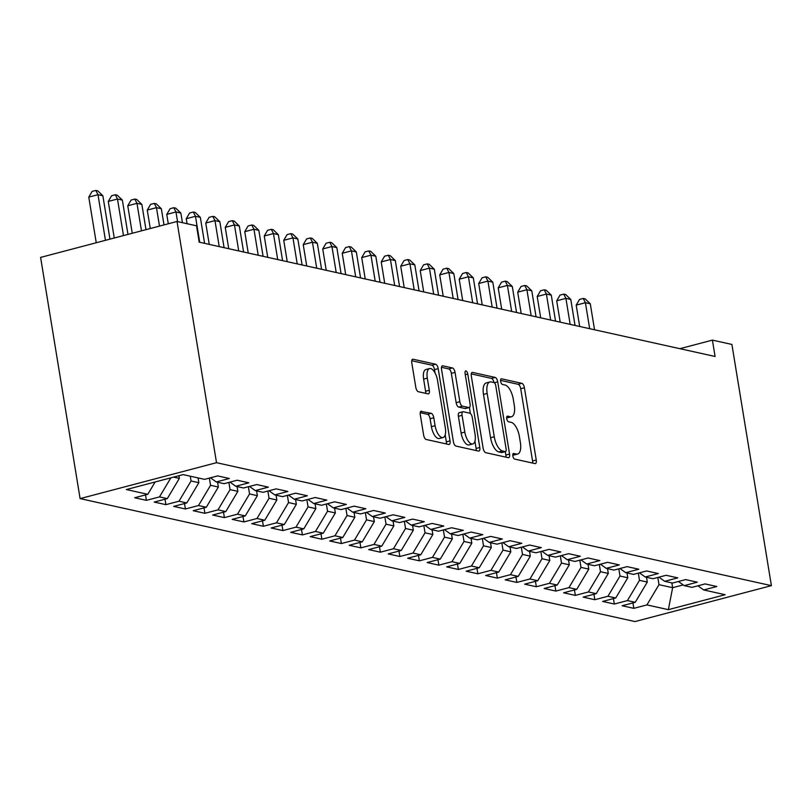 <?xml version="1.0" encoding="UTF-8"?>
<svg xmlns="http://www.w3.org/2000/svg" width="812" height="812" viewBox="0 0 812 812"><rect width="100%" height="100%" fill="white"/><g stroke="black" fill="none" stroke-linecap="round" stroke-linejoin="round"><path stroke-width="1.22" d="M512.849 455.979A2.903 1.248 75.2 0 0 514.656 459.084L534.986 463.591A4.141 1.786 75.2 0 0 535.382 463.581A4.141 1.786 75.2 0 0 536.245 459.998L524.41 387.771A4.141 1.786 75.2 0 0 521.842 383.325L501.511 378.818A2.903 1.248 75.2 0 0 501.227 378.828A2.903 1.248 75.2 0 0 500.628 381.335A2.903 1.248 75.2 0 0 502.425 384.441L505.064 385.02A13.266 5.714 75.2 0 1 513.285 399.22L514.27 405.239A13.266 5.714 75.2 0 1 511.53 416.718A13.266 5.714 75.2 0 1 510.251 416.729L507.622 416.14A2.903 1.248 75.2 0 0 507.338 416.15A2.903 1.248 75.2 0 0 506.739 418.657A2.903 1.248 75.2 0 0 508.545 421.763L511.174 422.341A13.266 5.714 75.2 0 1 519.396 436.541L520.38 442.56A13.266 5.714 75.2 0 1 517.64 454.04A13.266 5.714 75.2 0 1 516.361 454.05L513.732 453.461A2.903 1.248 75.2 0 0 513.458 453.461A2.903 1.248 75.2 0 0 512.849 455.979M421.56 411.187A4.141 1.786 75.2 0 0 421.154 411.187A4.141 1.786 75.2 0 0 420.301 414.78L423.62 435.039A4.141 1.786 75.2 0 0 426.188 439.475L448.772 444.479A4.141 1.786 75.2 0 0 449.168 444.479A4.141 1.786 75.2 0 0 450.031 440.896L438.196 368.658A4.141 1.786 75.2 0 0 435.628 364.223L413.044 359.219A4.141 1.786 75.2 0 0 412.648 359.219A4.141 1.786 75.2 0 0 411.785 362.812L415.795 387.283A4.141 1.786 75.2 0 0 418.373 391.729L428.036 393.871A4.141 1.786 75.2 0 0 428.431 393.861A4.141 1.786 75.2 0 0 429.294 390.278L427.305 378.138A11.094 4.77 75.2 0 1 429.599 368.546A11.094 4.77 75.2 0 1 437.536 380.412L445.331 427.965A11.094 4.77 75.2 0 1 443.037 437.546A11.094 4.77 75.2 0 1 435.09 425.691L433.791 417.764A4.141 1.786 75.2 0 0 431.223 413.328L420.809 411.379M177.016 221.483L216.52 462.688L80.104 498.609L40.6 257.404L177.016 221.483L196.514 225.807L199.194 242.159L715.078 356.478L712.408 340.126L679.908 348.683M712.408 340.126L731.896 344.44L771.4 585.645L216.52 462.688M483.14 448.234A4.141 1.786 75.2 0 0 485.708 452.67L508.292 457.674A4.141 1.786 75.2 0 0 508.688 457.663A4.141 1.786 75.2 0 0 509.55 454.081L497.715 381.853A4.141 1.786 75.2 0 0 495.147 377.418L472.564 372.414A4.141 1.786 75.2 0 0 472.168 372.414A4.141 1.786 75.2 0 0 471.305 375.997L483.14 448.234M478.532 451.076L455.948 446.072A4.141 1.786 75.2 0 1 453.38 441.637L441.545 369.399A4.141 1.786 75.2 0 1 442.408 365.816A4.141 1.786 75.2 0 1 442.804 365.816L452.467 367.958A4.141 1.786 75.2 0 1 455.045 372.393L459.836 401.686A4.141 1.786 75.2 0 0 462.414 406.122L468.818 407.543A4.141 1.786 75.2 0 0 469.214 407.543A4.141 1.786 75.2 0 0 470.077 403.96L465.083 373.459A2.903 1.248 75.2 0 1 465.682 370.952A2.903 1.248 75.2 0 1 467.763 374.048L479.79 447.483A4.141 1.786 75.2 0 1 478.928 451.076A4.141 1.786 75.2 0 1 478.532 451.076M80.104 498.609L634.984 621.566L771.4 585.645M632.944 602.92L633.837 608.35L646.92 604.91L668.367 609.66L725.146 594.709L703.699 589.959L716.793 586.508L705.09 583.919L692.007 587.36L684.201 585.635L697.295 582.194L685.592 579.595L672.509 583.046L664.703 581.311L677.797 577.87L666.094 575.282L653.01 578.723L645.205 576.997L658.299 573.546L646.596 570.958L633.512 574.399L625.717 572.673L638.8 569.232L627.108 566.634L614.014 570.085L606.219 568.349L619.302 564.908L607.609 562.32L594.516 565.761L586.721 564.035L599.804 560.584L588.111 557.996L575.018 561.437L567.223 559.712L580.306 556.271L568.613 553.672L555.52 557.123L547.724 555.398L560.818 551.947L549.115 549.359L536.021 552.799L528.226 551.074L541.32 547.623L529.617 545.035L516.533 548.476L508.728 546.75L521.822 543.309L510.119 540.711L497.035 544.162L489.23 542.436L502.323 538.985L490.621 536.397L477.537 539.838L469.732 538.112L482.825 534.661L471.122 532.073L458.039 535.514L450.244 533.788L463.327 530.348L451.634 527.749L438.541 531.2L430.746 529.475L443.829 526.024L432.136 523.436L419.043 526.876L411.248 525.151L424.331 521.7L412.638 519.112L399.545 522.552L391.749 520.827L404.833 517.386L393.14 514.788L380.046 518.239L372.251 516.513L385.345 513.062L373.642 510.474L360.558 513.915L352.753 512.189L365.847 508.738L354.144 506.15L341.06 509.601L333.255 507.865L346.348 504.425L334.645 501.826L321.562 505.277L313.757 503.552L326.85 500.101L315.147 497.512L302.064 500.953L294.269 499.228L307.352 495.777L295.659 493.188L282.566 496.639L274.771 494.904L287.854 491.463L276.161 488.865L263.068 492.316L255.272 490.59L268.356 487.139L256.663 484.551L243.57 487.992L235.774 486.266L248.858 482.815L237.165 480.227L224.071 483.678L216.276 481.942L229.36 478.501L217.667 475.903L204.573 479.354L183.126 474.604L126.347 489.555L147.794 494.305L155.153 481.963M633.837 608.35L622.134 605.762L635.228 602.311L627.422 600.586L639.491 580.347L638.313 573.14M613.446 598.596L614.339 604.037L627.422 600.586M614.339 604.037L602.636 601.438L615.729 597.997L607.924 596.262L619.992 576.033L618.815 568.816M593.948 594.272L594.841 599.713L607.924 596.262M594.841 599.713L583.138 597.124L596.231 593.673L588.426 591.948L600.504 571.709L599.317 564.502M574.449 589.959L575.343 595.389L588.426 591.948M575.343 595.389L563.64 592.801L576.733 589.35L568.938 587.624L581.006 567.385L579.819 560.178M554.951 585.635L555.844 591.075L568.938 587.624M555.844 591.075L544.152 588.477L557.235 585.036L549.44 583.3L561.508 563.071L560.321 555.855M535.453 581.311L536.346 586.751L549.44 583.3M536.346 586.751L524.653 584.163L537.737 580.712L529.942 578.986L542.01 558.747L540.833 551.541M515.965 576.997L516.848 582.427L529.942 578.986M516.848 582.427L505.155 579.839L518.239 576.388L510.443 574.663L522.512 554.423L521.334 547.217M496.467 572.673L497.35 578.114L510.443 574.663M497.35 578.114L485.657 575.515L498.741 572.074L490.945 570.339L503.014 550.11L501.836 542.893M476.969 568.349L477.862 573.79L490.945 570.339M477.862 573.79L466.159 571.201L479.253 567.75L471.447 566.025L483.516 545.786L482.338 538.579M457.471 564.035L458.364 569.466L471.447 566.025M458.364 569.466L446.661 566.877L459.754 563.426L451.949 561.701L464.017 541.462L462.84 534.255M437.972 559.712L438.866 565.152L451.949 561.701M438.866 565.152L427.163 562.554L440.256 559.113L432.451 557.387L444.529 537.148L443.342 529.932M418.474 555.388L419.368 560.828L432.451 557.387M419.368 560.828L407.665 558.24L420.758 554.789L412.953 553.063L425.031 532.824L423.844 525.618M398.976 551.074L399.869 556.504L412.953 553.063M399.869 556.504L388.166 553.916L401.26 550.465L393.465 548.739L405.533 528.5L404.346 521.294M379.478 546.75L380.371 552.19L393.465 548.739M380.371 552.19L368.678 549.592L381.762 546.151L373.967 544.426L386.035 524.187L384.858 516.97M359.98 542.426L360.873 547.867L373.967 544.426M360.873 547.867L349.18 545.278L362.264 541.827L354.468 540.102L366.537 519.863L365.359 512.656M340.492 538.112L341.375 543.543L354.468 540.102M341.375 543.543L329.682 540.954L342.765 537.503L334.97 535.778L347.039 515.539L345.861 508.332M320.994 533.788L321.877 539.229L334.97 535.778M321.877 539.229L310.184 536.63L323.267 533.19L315.472 531.464L327.54 511.225L326.363 504.008M301.496 529.465L302.389 534.905L315.472 531.464M302.389 534.905L290.686 532.317L303.779 528.866L295.974 527.14L308.042 506.901L306.865 499.695M281.997 525.151L282.891 530.581L295.974 527.14M282.891 530.581L271.188 527.993L284.281 524.542L276.476 522.816L288.544 502.577L287.367 495.371M262.499 520.827L263.392 526.267L276.476 522.816M263.392 526.267L251.69 523.669L264.783 520.228L256.978 518.503L269.056 498.263L267.869 491.047M243.001 516.503L243.894 521.943L256.978 518.503M243.894 521.943L232.191 519.355L245.285 515.904L237.49 514.179L249.558 493.94L248.37 486.733M223.503 512.189L224.396 517.62L237.49 514.179M224.396 517.62L212.693 515.031L225.787 511.59L217.992 509.855L230.06 489.626L228.872 482.409M204.005 507.865L204.898 513.306L217.992 509.855M204.898 513.306L193.205 510.707L206.289 507.267L198.493 505.541L210.562 485.302L209.384 478.085M184.517 503.541L185.4 508.982L198.493 505.541M185.4 508.982L173.707 506.394L186.79 502.943L178.995 501.217L191.064 480.978L190.282 476.187M165.019 499.228L165.902 504.658L178.995 501.217M165.902 504.658L154.209 502.07L167.292 498.629L159.497 496.893L170.865 477.832M145.521 494.904L146.404 500.344L159.497 496.893M146.404 500.344L134.711 497.746L147.794 494.305M216.276 481.942L210.481 477.801M235.774 486.266L229.979 482.115M173.595 477.111L179.361 478.39L178.924 475.71M167.292 498.629L179.361 478.39M255.272 490.59L249.477 486.439M191.064 480.978L198.859 482.704L198.077 477.913M186.79 502.943L198.859 482.704M274.771 494.904L268.975 490.763M210.562 485.302L218.357 487.027L217.575 482.237M206.289 507.267L218.357 487.027M294.269 499.228L288.473 495.076M230.06 489.626L237.855 491.351L237.074 486.55M225.787 511.59L237.855 491.351M313.757 503.552L307.961 499.4M249.558 493.94L257.353 495.665L256.572 490.874M245.285 515.904L257.353 495.665M333.255 507.865L327.459 503.724M269.056 498.263L276.851 499.989L276.07 495.198M264.783 520.228L276.851 499.989M352.753 512.189L346.957 508.038M288.544 502.577L296.35 504.313L295.558 499.512M284.281 524.542L296.35 504.313M372.251 516.513L366.456 512.362M308.042 506.901L315.848 508.627L315.056 503.836M303.779 528.866L315.848 508.627M391.749 520.827L385.954 516.686M327.54 511.225L335.346 512.951L334.554 508.16M323.267 533.19L335.346 512.951M411.248 525.151L405.452 520.999M347.039 515.539L354.834 517.274L354.052 512.473M342.765 537.503L354.834 517.274M430.746 529.475L424.95 525.323M366.537 519.863L374.332 521.588L373.55 516.797M362.264 541.827L374.332 521.588M450.244 533.788L444.448 529.647M386.035 524.187L393.83 525.912L393.049 521.121M381.762 546.151L393.83 525.912M469.732 538.112L463.946 533.961M405.533 528.5L413.328 530.236L412.547 525.435M401.26 550.465L413.328 530.236M489.23 542.436L483.434 538.285M425.031 532.824L432.826 534.55L432.045 529.759M420.758 554.789L432.826 534.55M508.728 546.75L502.932 542.609M444.529 537.148L452.325 538.874L451.543 534.083M440.256 559.113L452.325 538.874M528.226 551.074L522.431 546.923M464.017 541.462L471.823 543.198L471.031 538.397M459.754 563.426L471.823 543.198M547.724 555.398L541.929 551.246M483.516 545.786L491.321 547.511L490.529 542.721M479.253 567.75L491.321 547.511M567.223 559.712L561.427 555.57M503.014 550.11L510.819 551.835L510.027 547.044M498.741 572.074L510.819 551.835M586.721 564.035L580.925 559.884M522.512 554.423L530.307 556.159L529.525 551.358M518.239 576.388L530.307 556.159M606.219 568.349L600.423 564.208M542.01 558.747L549.805 560.473L549.024 555.682M537.737 580.712L549.805 560.473M625.717 572.673L619.921 568.532M561.508 563.071L569.303 564.797L568.522 560.006M557.235 585.036L569.303 564.797M645.205 576.997L639.42 572.846M581.006 567.385L588.801 569.121L588.02 564.32M576.733 589.35L588.801 569.121M664.703 581.311L658.908 577.17M600.504 571.709L608.3 573.434L607.518 568.644M596.231 593.673L608.3 573.434M684.201 585.635L678.406 581.493M619.992 576.033L627.798 577.758L627.006 572.957M615.729 597.997L627.798 577.758M703.699 589.959L697.904 585.807M639.491 580.347L647.296 582.082L646.504 577.281M635.228 602.311L647.296 582.082M671.859 582.904L672.64 587.695L683.196 584.914M646.92 604.91L658.989 584.67L657.811 577.454M658.989 584.67L672.64 587.695L668.367 609.66M512.778 455.035A13.266 5.714 75.2 0 0 513.955 455.004L517.64 454.04M506.668 417.713A13.266 5.714 75.2 0 0 507.845 417.683L511.53 416.718M532.611 463.063A4.141 1.786 75.2 0 0 532.56 460.972L520.725 388.735A4.141 1.786 75.2 0 0 518.157 384.299L500.557 380.402M493.99 382.574A4.141 1.786 75.2 0 0 491.463 378.382L471.254 373.906M505.917 457.146A4.141 1.786 75.2 0 0 505.856 455.055L505.297 451.645M505.267 451.584A2.903 1.248 75.2 0 0 505.541 451.584A2.903 1.248 75.2 0 0 506.14 449.077L495.756 385.67A2.903 1.248 75.2 0 0 493.96 382.564L491.189 381.944A13.266 5.714 75.2 0 0 489.91 381.965A13.266 5.714 75.2 0 0 487.17 393.434L494.264 436.775A13.266 5.714 75.2 0 0 502.486 450.975L505.267 451.584L501.572 452.558A2.903 1.248 75.2 0 0 501.857 452.558A2.903 1.248 75.2 0 0 502.1 452.416M489.91 381.965L486.226 382.929A13.266 5.714 75.2 0 0 483.475 394.409L487.17 393.434M501.572 452.558L498.801 451.939A13.266 5.714 75.2 0 1 490.58 437.739L483.475 394.409M441.495 367.308L448.782 368.922L452.467 367.958M465.885 408.314A4.141 1.786 75.2 0 1 465.53 408.517A4.141 1.786 75.2 0 1 465.134 408.517L458.719 407.096A4.141 1.786 75.2 0 1 456.151 402.661L451.35 373.368A4.141 1.786 75.2 0 0 448.782 368.922M469.387 407.472L470.371 413.501M474.918 441.241L476.096 448.457L479.79 447.483M464.819 432.085A11.094 4.77 75.2 0 0 472.757 443.941A11.094 4.77 75.2 0 0 475.05 434.349L472.31 417.601A4.141 1.786 75.2 0 0 469.742 413.166L463.327 411.745A4.141 1.786 75.2 0 0 462.931 411.745A4.141 1.786 75.2 0 0 462.069 415.328L464.819 432.085L461.125 433.06A11.094 4.77 75.2 0 0 469.072 444.915L472.757 443.941M459.643 412.709A4.141 1.786 75.2 0 0 459.247 412.719A4.141 1.786 75.2 0 0 458.384 416.302L462.069 415.328M461.125 433.06L458.384 416.302M476.157 450.548A4.141 1.786 75.2 0 0 476.096 448.457M443.037 437.546L439.343 438.521A11.094 4.77 75.2 0 1 431.405 426.665L430.106 418.738A4.141 1.786 75.2 0 0 427.538 414.303L420.251 412.689M429.599 368.546L425.914 369.521A11.094 4.77 75.2 0 0 423.62 379.113L427.305 378.138M425.661 393.343A4.141 1.786 75.2 0 0 425.6 391.252L423.62 379.113M435.059 372.941L434.511 369.633A4.141 1.786 75.2 0 0 431.943 365.197L411.735 360.721M446.397 443.951A4.141 1.786 75.2 0 0 446.336 441.86L445.189 434.846M594.536 329.763L590.283 303.779L585.411 302.703L576.195 305.129L579.687 326.475M576.195 305.129L579.555 299.415L583.239 298.44L585.411 302.703L589.664 328.687M583.239 298.44L585.188 298.877L590.283 303.779M575.038 325.439L570.785 299.466L565.913 298.38L556.697 300.805L560.189 322.151M556.697 300.805L560.057 295.091L563.741 294.117L565.913 298.38L570.166 324.364M563.741 294.117L565.69 294.553L570.785 299.466M555.54 321.126L551.287 295.142L546.415 294.066L537.199 296.492L540.691 317.827M537.199 296.492L540.559 290.767L544.243 289.803L546.415 294.066L550.668 320.04M544.243 289.803L546.192 290.229L551.287 295.142M536.052 316.802L531.789 290.818L526.917 289.742L517.701 292.168L521.192 313.513M517.701 292.168L521.06 286.453L524.745 285.479L526.917 289.742L531.17 315.726M524.745 285.479L526.694 285.915L531.789 290.818M516.554 312.478L512.301 286.504L507.419 285.418L498.203 287.844L501.704 309.189M498.203 287.844L501.562 282.129L505.247 281.155L507.419 285.418L511.672 311.402M505.247 281.155L507.195 281.591L512.301 286.504M497.056 308.164L492.803 282.18L487.921 281.104L478.704 283.53L482.206 304.865M478.704 283.53L482.064 277.805L485.749 276.841L487.921 281.104L492.184 307.078M485.749 276.841L487.697 277.268L492.803 282.18M477.557 303.84L473.305 277.856L468.433 276.78L459.206 279.206L462.708 300.552M459.206 279.206L462.566 273.492L466.25 272.517L468.433 276.78L472.685 302.764M466.25 272.517L468.209 272.954L473.305 277.856M458.059 299.516L453.806 273.542L448.934 272.456L439.718 274.892L443.21 296.228M439.718 274.892L443.068 269.168L446.762 268.193L448.934 272.456L453.187 298.44M446.762 268.193L448.711 268.63L453.806 273.542M438.561 295.203L434.308 269.219L429.436 268.143L420.22 270.569L423.712 291.904M420.22 270.569L423.57 264.844L427.264 263.88L429.436 268.143L433.689 294.117M427.264 263.88L429.213 264.306L434.308 269.219M419.063 290.879L414.81 264.895L409.938 263.819L400.722 266.245L404.214 287.59M400.722 266.245L404.082 260.53L407.766 259.556L409.938 263.819L414.191 289.803M407.766 259.556L409.715 259.992L414.81 264.895M399.565 286.555L395.312 260.581L390.44 259.495L381.224 261.931L384.715 283.266M381.224 261.931L384.583 256.206L388.268 255.232L390.44 259.495L394.693 285.479M388.268 255.232L390.217 255.668L395.312 260.581M380.067 282.241L375.814 256.257L370.942 255.181L361.726 257.607L365.217 278.942M361.726 257.607L365.085 251.882L368.77 250.918L370.942 255.181L375.195 281.155M368.77 250.918L370.719 251.344L375.814 256.257M360.579 277.917L356.316 251.943L351.444 250.857L342.228 253.283L345.719 274.629M342.228 253.283L345.587 247.569L349.272 246.594L351.444 250.857L355.697 276.841M349.272 246.594L351.22 247.031L356.316 251.943M341.081 273.593L336.828 247.619L331.946 246.533L322.729 248.969L326.231 270.305M322.729 248.969L326.089 243.245L329.773 242.27L331.946 246.533L336.209 272.517M329.773 242.27L331.722 242.707L336.828 247.619M321.582 269.279L317.33 243.295L312.447 242.22L303.231 244.645L306.733 265.991M303.231 244.645L306.591 238.921L310.275 237.957L312.447 242.22L316.71 268.193M310.275 237.957L312.224 238.383L317.33 243.295M302.084 264.956L297.831 238.982L292.959 237.896L283.733 240.322L287.235 261.667M283.733 240.322L287.093 234.607L290.777 233.633L292.959 237.896L297.212 263.88M290.777 233.633L292.736 234.069L297.831 238.982M282.586 260.632L278.333 234.658L273.461 233.572L264.245 236.008L267.737 257.343M264.245 236.008L267.595 230.283L271.289 229.309L273.461 233.572L277.714 259.556M271.289 229.309L273.238 229.745L278.333 234.658M263.088 256.318L258.835 230.334L253.963 229.258L244.747 231.684L248.239 253.029M244.747 231.684L248.096 225.959L251.791 224.995L253.963 229.258L258.216 255.232M251.791 224.995L253.74 225.421L258.835 230.334M243.59 251.994L239.337 226.02L234.465 224.934L225.249 227.36L228.74 248.705M225.249 227.36L228.608 221.646L232.293 220.671L234.465 224.934L238.718 250.918M232.293 220.671L234.242 221.108L239.337 226.02M224.092 247.67L219.839 221.696L214.967 220.61L205.751 223.046L209.242 244.382M205.751 223.046L209.11 217.322L212.795 216.357L214.967 220.61L219.22 246.594M212.795 216.357L214.744 216.784L219.839 221.696M204.604 243.356L200.341 217.372L195.469 216.296L186.252 218.722L187.075 223.706M186.252 218.722L189.612 212.998L193.297 212.033L195.469 216.296L199.722 242.27M193.297 212.033L195.245 212.46L200.341 217.372M182.426 222.681L180.853 213.059L175.971 211.973L166.754 214.398L168.287 223.777M166.754 214.398L170.114 208.684L173.798 207.71L175.971 211.973L177.554 221.605M173.798 207.71L175.747 208.146L180.853 213.059M164.004 224.914L161.355 208.735L156.472 207.649L147.256 210.085L150.281 228.527M147.256 210.085L150.616 204.36L154.3 203.396L156.472 207.649L159.497 226.091M154.3 203.396L156.249 203.822L161.355 208.735M145.987 229.654L141.856 204.411L136.984 203.335L127.758 205.761L132.265 233.267M127.758 205.761L131.118 200.046L134.802 199.072L136.984 203.335L141.481 230.841M134.802 199.072L136.751 199.498L141.856 204.411M127.971 234.394L122.358 200.097L117.486 199.011L108.27 201.437L114.259 238.007M108.27 201.437L111.62 195.722L115.314 194.748L117.486 199.011L123.475 235.581M115.314 194.748L117.263 195.184L122.358 200.097M109.965 239.134L102.86 195.773L97.988 194.697L88.772 197.123L96.242 242.747M88.772 197.123L92.121 191.399L95.816 190.434L97.988 194.697L105.459 240.322M95.816 190.434L97.765 190.861L102.86 195.773M512.778 454.994L516.361 454.05M507.094 416.282L507.622 416.14M506.668 417.672L510.251 416.729M500.984 378.96L501.511 378.818M518.157 384.299L521.842 383.325M520.725 388.735L524.41 387.771M532.56 460.972L536.245 459.998M513.214 453.603L513.732 453.461M471.813 372.606L472.564 372.414M491.463 378.382L495.147 377.418M494.335 382.746L497.715 381.853M505.856 455.055L509.55 454.081M490.58 437.739L494.264 436.775M498.801 451.939L502.486 450.975M442.063 366.009L442.804 365.816M451.35 373.368L455.045 372.393M456.151 402.661L459.836 401.686M458.719 407.096L462.414 406.122M465.134 408.517L468.818 407.543M465.286 374.708L467.763 374.048M427.538 414.303L431.223 413.328M430.106 418.738L433.791 417.764M431.405 426.665L435.09 425.691M425.6 391.252L429.294 390.278M412.303 359.411L413.044 359.219M431.943 365.197L435.628 364.223M434.511 369.633L438.196 368.658M446.336 441.86L450.031 440.896M501.857 452.558L505.541 451.584M465.53 408.517L469.214 407.543M459.247 412.719L462.931 411.745"/></g></svg>
